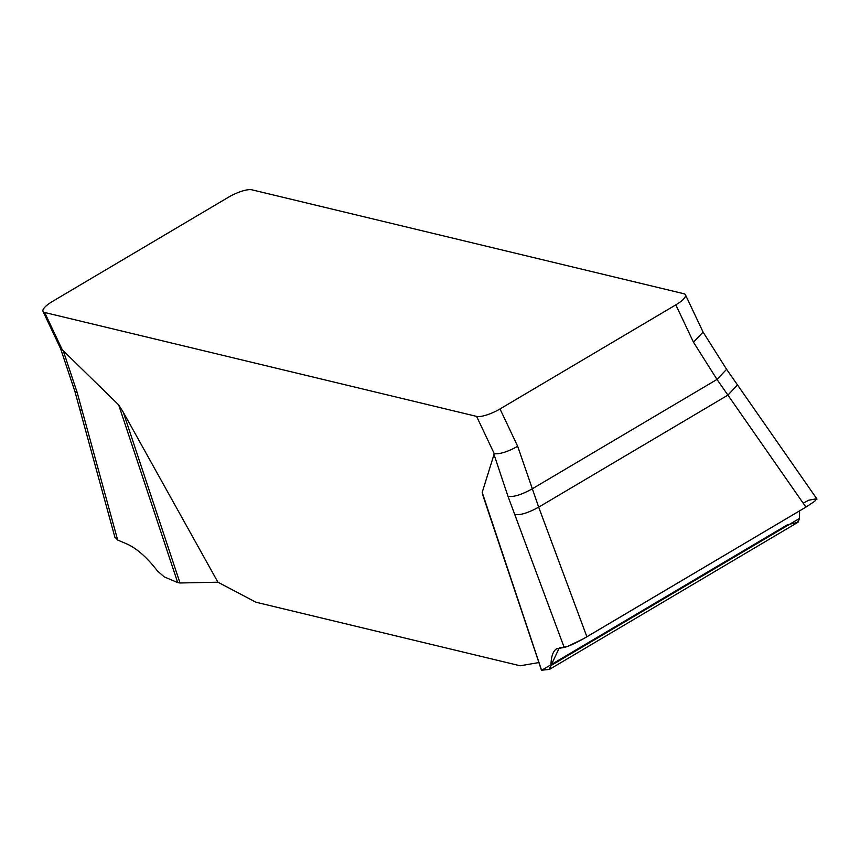 <?xml version="1.0" encoding="UTF-8"?>
<svg xmlns="http://www.w3.org/2000/svg" width="860" height="860" viewBox="0 0 860 860"><rect width="100%" height="100%" fill="white"/><g stroke="black" fill="none" stroke-linecap="round" stroke-linejoin="round"><path stroke-width="1.29" d="M683.808 293.712L251.851 189.802A19.189 5.257 154.7 0 0 228.438 197.241L52.632 301.333A19.189 5.257 154.7 0 0 43 311.385A19.189 5.257 154.7 0 0 44.645 312.481L476.601 416.39A19.189 5.257 154.7 0 0 500.015 408.952L675.831 304.859A19.189 5.257 154.7 0 0 685.452 294.808A19.189 5.257 154.7 0 0 683.808 293.712M538.887 662.566L520.171 665.78L255.925 602.215L217.924 582.198L123.324 412.316L180.009 582.983L217.924 582.198M483.245 496.456L482.191 492.371L494.263 453.736L476.601 416.39M44.645 312.481L62.307 349.837L118.691 404.931L123.324 412.316M115.004 537.629L79.69 408.898L82.076 410.349L117.659 540.015L126.7 543.885C136.643 548.271 146.899 557.291 157.466 570.954L164.152 576.834L177.708 582.618L118.691 404.931M177.708 582.618L180.009 582.983M82.076 410.349L77.217 392.654L74.852 391.279L79.69 408.898M114.853 537.038L117.659 540.015M482.191 492.371L541.467 669.929L549.701 669.252L550.938 665.597C551.099 656.642 552.991 651.041 556.603 648.805L564.182 647.429L507.97 496.274L493.855 454.015M789.878 524.138L797.392 522.45L799.424 518.483L799.606 510.851L799.424 518.483L798.144 522.16M564.182 647.429C568.772 646.408 576.34 642.861 586.896 636.787L805.928 507.11L727.925 395.116L737.482 384.925M514.71 514.42C520.031 515.43 528.019 513.011 538.683 507.153L586.896 636.787M805.928 507.11L814.538 501.423L816.817 498.832M500.015 408.952L517.677 446.308L538.683 507.153L727.925 395.116L717.004 379.432L693.482 342.215L675.831 304.859M62.307 349.837L60.684 348.794M703.082 332.1L693.482 342.215M517.677 446.308C507.862 451.747 500.058 454.22 494.263 453.736M507.97 496.274C513.28 497.284 521.278 494.865 531.931 489.007L717.004 379.432L726.603 369.305M787.609 524.643L541.768 670.198L549.121 669.446L559.269 647.935L567.686 646.419L583.532 638.722L805.928 507.11L814.828 501.197L816.721 498.725L808.755 500.219L803.197 503.186M63.113 350.396L77.217 392.654M799.424 518.483L550.938 665.597M541.413 670.101L483.331 496.736M817 499.09L726.549 369.23L703.029 332.003M60.651 348.741L43 311.385M703.114 332.154L685.452 294.808M60.587 348.579L74.852 391.289M549.776 669.209L798.08 522.203"/></g></svg>
